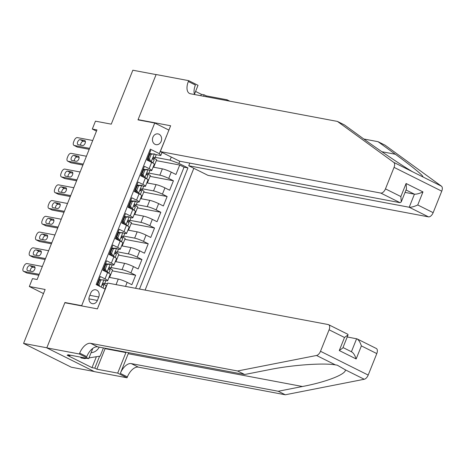 <?xml version="1.0" encoding="UTF-8"?>
<svg xmlns="http://www.w3.org/2000/svg" width="465" height="465" viewBox="0 0 465 465"><rect width="100%" height="100%" fill="white"/><g stroke="black" fill="none" stroke-linecap="round" stroke-linejoin="round"><path stroke-width="0.7" d="M152.915 137.222A5.47 4.557 100.7 0 0 156.031 144.656A5.47 4.557 100.7 0 0 161.163 141.337A5.47 4.557 100.7 0 0 158.054 133.903A5.47 4.557 100.7 0 0 152.915 137.222M145.115 290.09L193.824 168.301M94.215 371.518L71.261 367.199L23.57 343.408L45.14 289.48L29.324 286.504L43.501 293.578M168.905 130.09L154.729 123.016L137.989 119.865L156.095 74.598L132.839 70.221L111.269 124.149L95.453 121.173L92.303 129.049L96.47 131.13M65.751 302.924L64.931 302.517L46.826 347.785L23.57 343.408M149.904 150.154L150.724 150.561L146.946 160.012L151.648 162.355L149.131 168.656A6.841 0.872 21.8 0 1 151.759 170.498A6.841 0.872 21.8 0 1 150.561 170.527L149.189 170.271M149.131 168.656L144.423 166.307L140.645 175.758L145.353 178.101L142.831 184.402A6.841 0.872 21.8 0 1 145.458 186.238A6.841 0.872 21.8 0 1 144.266 186.273L142.889 186.012M142.831 184.402L138.128 182.053L134.35 191.504L139.052 193.847L136.536 200.148A6.841 0.872 21.8 0 1 139.163 201.984A6.841 0.872 21.8 0 1 137.966 202.019L136.594 201.758M136.536 200.148L131.828 197.799L128.049 207.245L132.758 209.593L130.235 215.894A6.841 0.872 21.8 0 1 132.862 217.73A6.841 0.872 21.8 0 1 131.671 217.765L130.293 217.504M130.235 215.894L125.533 213.545L121.754 222.991L126.457 225.339L123.94 231.64A6.841 0.872 21.8 0 1 126.567 233.477A6.841 0.872 21.8 0 1 125.37 233.511L123.998 233.25M123.94 231.64L119.232 229.292L115.454 238.737L120.162 241.085L117.639 247.386A6.841 0.872 21.8 0 1 120.266 249.223A6.841 0.872 21.8 0 1 119.075 249.257L117.697 248.996M117.639 247.386L112.937 245.038L109.159 254.483L113.861 256.831L111.344 263.126A6.841 0.872 21.8 0 1 113.972 264.969A6.841 0.872 21.8 0 1 112.78 265.004L111.402 264.742M111.344 263.126L106.636 260.784L102.858 270.229L107.566 272.577A6.841 0.872 21.8 0 1 110.193 274.414L107.671 280.715A6.841 0.872 21.8 0 1 106.479 280.744L105.102 280.488M106.287 286.655L105.933 286.591M109.025 277.338L118.279 279.076A6.841 0.872 21.8 0 1 127.154 282.348L131.862 284.696L135.641 275.251L112.228 270.845M115.32 261.592L124.574 263.33A6.841 0.872 -158.2 0 1 133.455 266.602L138.157 268.95L141.935 259.505L118.529 255.099M121.621 245.846L130.874 247.589A6.841 0.872 -158.2 0 1 139.75 250.856L144.458 253.204L148.236 243.759L124.823 239.353M127.916 230.099L137.169 231.843A6.841 0.872 -158.2 0 1 146.051 235.116L150.753 237.458L154.531 228.013L131.124 223.607M134.216 214.353L143.47 216.097A6.841 0.872 -158.2 0 1 152.346 219.37L157.054 221.712L160.832 212.267L137.419 207.861M140.511 198.607L149.765 200.351A6.841 0.872 -158.2 0 1 158.646 203.624L163.349 205.972L167.127 196.521L143.72 192.115M146.812 182.861L156.066 184.605A6.841 0.872 -158.2 0 1 164.941 187.877L169.644 190.226L173.428 180.775L150.015 176.369M145.487 169.574L143.284 169.155M139.186 185.32L136.989 184.901M132.891 201.06L130.688 200.648M126.59 216.806L124.393 216.394M120.296 232.552L118.093 232.14M113.995 248.298L111.798 247.886M107.7 264.044L105.497 263.632M29.324 286.504L32.474 278.628L37.124 279.506L96.953 129.921L92.303 129.049M97.365 300.46L98.749 296.995A5.301 4.412 100.7 0 0 95.738 289.794A5.301 4.412 100.7 0 0 90.762 293.008L89.373 296.472A5.301 4.412 100.7 0 0 92.39 303.674A5.301 4.412 100.7 0 0 97.365 300.46L88.925 298.873M154.729 123.016L81.677 305.668L82.497 306.075M162.006 152.427L160.768 155.519L159.332 153.648L150.311 149.143L96.15 284.557L105.276 289.189M159.332 153.648L166.389 136.39M179.798 161.233L178.926 163.418L187.947 167.917L139.506 289.038M98.371 306.441L105.171 289.056M148.893 173.096L159.844 175.16A6.841 0.872 21.8 0 1 168.719 178.432L173.428 180.775M153.107 167.115L162.361 168.859L159.844 175.16M142.598 188.842L153.549 190.9A6.841 0.872 21.8 0 1 162.425 194.172L167.127 196.521M136.297 204.588L147.248 206.646A6.841 0.872 21.8 0 1 156.124 209.918L160.832 212.267M130.002 220.334L140.953 222.392A6.841 0.872 21.8 0 1 149.829 225.665L154.531 228.013M123.702 236.081L134.652 238.138A6.841 0.872 21.8 0 1 143.528 241.411L148.236 243.759M117.407 251.827L128.357 253.884A6.841 0.872 21.8 0 1 137.233 257.157L141.935 259.505M111.112 267.573L122.057 269.63A6.841 0.872 21.8 0 1 130.932 272.903L135.641 275.251M101.399 279.791L99.202 279.378M104.811 283.313L107.427 283.807M135.6 288.3L184.041 167.185L179.722 165.029L156.316 160.623M162.361 168.859A6.841 0.872 -158.2 0 1 171.242 172.131L175.944 174.48L179.722 165.029M96.964 284.964L100.341 276.53L105.044 278.872A6.841 0.872 21.8 0 1 107.671 280.715M160.768 155.519L155.484 154.525M151.782 153.828L149.585 153.415M64.931 302.517L81.677 305.668M155.194 157.35L170.051 160.146L171.283 157.054M104.985 288.963L106.305 285.661L103.852 284.435M109.589 277.442L112.6 269.915L110.153 268.689M115.89 261.696L118.901 254.169L116.448 252.943M113.972 264.969L116.488 258.668A6.841 0.872 -158.2 0 0 113.861 256.831M122.185 245.95L125.195 238.423L122.748 237.202M120.266 249.223L122.789 242.928A6.841 0.872 -158.2 0 0 120.162 241.085M128.485 230.204L131.496 222.677L129.043 221.456M126.567 233.477L129.084 227.182A6.841 0.872 -158.2 0 0 126.457 225.339M134.78 214.458L137.791 206.931L135.344 205.71M132.862 217.73L135.385 211.436A6.841 0.872 -158.2 0 0 132.758 209.593M141.081 198.718L144.092 191.185L141.639 189.964M139.163 201.984L141.68 195.689A6.841 0.872 -158.2 0 0 139.052 193.847M147.376 182.972L150.387 175.439L147.94 174.218M145.458 186.238L147.98 179.943A6.841 0.872 -158.2 0 0 145.353 178.101M153.677 167.226L156.688 159.693L154.235 158.472M184.041 167.185L187.947 167.917M178.926 163.418L170.051 160.146M151.759 170.498L154.275 164.197A6.841 0.872 -158.2 0 0 151.648 162.355M98.522 306.069L98.243 306.377M166.261 136.326L166.185 136.896M39.194 274.333L23.849 271.444A3.418 1.843 -63.5 0 1 23.581 271.357A3.418 1.843 -63.5 0 1 23.25 267.945L23.878 266.369A3.418 1.843 -63.5 0 1 26.999 263.574L42.344 266.462M23.581 271.357L26.807 272.967A3.418 1.843 116.5 0 0 27.075 273.054L38.822 275.263M104.026 279.889L99.615 279.953L104.026 279.889A4.534 0.575 21.8 0 1 105.706 281.075L104.509 284.069A4.534 0.575 -158.2 0 0 103.683 283.342L103.532 283.284M99.237 280.883A10.858 1.383 21.8 0 1 98.656 280.738M100.824 280.18L98.935 284.9L100.004 286.481M99.615 279.953L97.726 284.673L98.935 284.9M98.411 285.684L97.726 284.673M27.766 270.659A2.738 1.476 116.5 0 1 27.551 270.589A2.738 1.476 116.5 0 1 27.365 267.671A2.738 1.476 116.5 0 1 29.783 265.62L34.247 266.462A2.738 1.476 116.5 0 1 34.462 266.532A2.738 1.476 116.5 0 1 34.648 269.45A2.738 1.476 116.5 0 1 32.23 271.496L27.766 270.659M97.325 284.069A13.078 1.668 -158.2 0 0 97.9 284.237M102.719 285.022A13.078 1.668 -158.2 0 0 102.794 284.993L104.462 284.115A4.534 0.575 -158.2 0 0 104.509 284.069M98.045 283.877A10.858 1.383 21.8 0 1 97.458 283.731M103.364 283.284L103.683 283.342C102.591 283.505 102.341 284.132 102.928 285.231A4.534 0.575 21.8 0 1 103.753 285.958L102.957 287.951M30.208 271.118A2.738 1.476 116.5 0 1 31.085 268.41A2.738 1.476 116.5 0 1 33.003 267.23L35.032 267.608M91.099 352.644A11.114 9.254 100.7 0 0 96.72 350.325A11.114 9.254 100.7 0 0 99.243 347.14M86.688 358.271L84.711 358.591L80.991 357.893L80.526 357.114M103.433 347.93L100.161 356.103L89.001 357.899M84.711 358.591L84.246 357.812M347.233 336.956L357.062 338.88L376.29 348.471A5.127 2.761 116.5 0 1 376.79 353.586L368.193 375.075A5.127 2.761 116.5 0 1 364.235 379.266L285.289 394.779L278.233 391.257L131.252 363.595A11.968 6.446 -63.5 0 0 120.336 373.395L128.206 353.714A22.268 18.548 100.7 0 0 128.596 352.668M278.233 391.257L302.442 386.502C325.919 382.125 346.193 374.267 345.379 369.855L337.27 365.176L335.404 364.88C323.076 362.735 291.66 365.031 268.863 369.751L244.66 374.505L97.679 346.849A11.968 6.446 -63.5 0 0 86.757 356.643L79.701 353.121L79.352 353.987L46.796 347.861L64.838 302.75L97.4 308.876L107.723 283.057L328.197 324.547A5.127 2.761 -63.5 0 1 328.598 324.68A5.127 2.761 -63.5 0 1 329.098 329.795L320.501 351.284L368.193 375.075M285.289 394.779L138.308 367.118A11.968 6.446 -63.5 0 0 127.393 376.917L127.044 377.783L94.482 371.651L46.796 347.861M244.66 374.505L237.603 370.989L90.623 343.327A11.968 6.446 -63.5 0 0 79.701 353.121M335.404 364.88L316.543 355.475L237.603 370.989M105.23 348.268A19.234 16.019 -79.3 0 1 105.078 348.651L96.859 369.198L94.802 368.17L99.586 356.196M70.163 355.161L69.924 355.76L67.134 355.231L92.006 367.646L94.802 368.17M69.924 355.76L67.861 354.731L88.699 358.649L79.352 353.987M127.044 377.783L117.697 373.116L125.916 352.569A19.234 16.019 100.7 0 0 126.067 352.191M96.859 369.198L117.697 373.116M92.808 348.372L88.699 358.649M316.543 355.475A5.127 2.761 -63.5 0 0 320.501 351.284M92.006 367.646L96.383 356.713M376.79 353.586L361.386 345.902C360.015 341.856 358.428 339.462 356.62 338.723L351.412 351.738M361.386 345.902L356.161 358.968C354.789 354.923 353.197 352.534 351.389 351.79M356.161 358.968L339.276 350.546L342.833 347.959L348.058 334.893L347.82 334.271L328.598 324.68M339.276 350.546L344.501 337.48L348.058 334.893M337.421 121.417L190.441 93.761A11.968 6.446 116.5 0 1 189.505 93.448A11.968 6.446 116.5 0 1 188.337 81.515L188.685 80.648L156.124 74.522L138.082 119.633L170.638 125.759L160.315 151.578L380.783 193.068A5.127 2.761 -63.5 0 0 385.462 188.871L394.058 167.377A5.127 2.761 -63.5 0 0 393.774 162.395L337.421 121.417L344.478 124.94L361.758 137.506C377.929 149.341 401.952 165.534 412.629 171.8L422.604 176.776C425.068 177.066 412.193 166.435 395.331 154.252L378.057 141.691L363.845 139.018M189.79 163.116L188.732 165.761L208 175.369L428.474 216.859L409.206 207.251L414.431 194.178L406.021 189.982M188.732 165.761L409.206 207.251C411.252 207.384 414.1 206.629 417.75 204.978L433.153 212.662L441.75 191.167L394.058 167.377M138.082 119.633L138.901 120.04M378.057 141.691L385.113 145.208L441.459 186.186A5.127 2.761 116.5 0 1 441.75 191.167M200.775 95.703L201.339 94.302L195.579 91.431M201.339 94.302L204.129 94.825L206.193 95.854L227.03 99.777L229.826 101.172M188.685 80.648L198.026 85.31L194.446 94.267M160.315 151.578L179.583 161.192L400.051 202.682L380.783 193.068M226.705 100.585L227.03 99.777M433.153 212.662A5.127 2.761 116.5 0 1 428.474 216.859M194.539 94.534A11.968 6.446 116.5 0 1 195.393 85.031L188.337 81.515M206.193 95.854L205.867 96.662M203.565 96.232L204.129 94.825M405.044 192.411L414.431 194.178C416.483 194.318 419.331 193.562 422.976 191.911L417.75 204.978M385.462 188.871L400.865 196.556L401.254 201.903L400.051 202.682M400.865 196.556L406.096 183.489L406.48 188.831L401.254 201.903M107.119 264.434L105.91 264.207L109.037 263.922L110.327 264.143L107.119 264.434L105.23 269.159L107.177 272.019A4.534 0.575 21.8 0 1 108.857 273.205A4.534 0.575 21.8 0 1 108.822 273.246M107.177 272.019L105.997 271.798M45.494 258.587L30.149 255.698A3.418 1.843 -63.5 0 1 29.882 255.611A3.418 1.843 -63.5 0 1 29.545 252.199L30.179 250.623A3.418 1.843 -63.5 0 1 33.3 247.828L48.639 250.716M29.882 255.611L33.102 257.221A3.418 1.843 116.5 0 0 33.37 257.308L45.122 259.517M110.327 264.143A4.534 0.575 21.8 0 1 112.007 265.329L110.809 268.322A4.534 0.575 -158.2 0 0 109.984 267.596L109.833 267.538M105.538 265.137A10.858 1.383 21.8 0 1 104.956 264.992M105.91 264.207L104.021 268.927L105.23 269.159M105.968 271.793L104.021 268.927M34.067 254.913A2.738 1.476 116.5 0 1 33.852 254.843A2.738 1.476 116.5 0 1 33.666 251.925A2.738 1.476 116.5 0 1 36.078 249.874L40.542 250.716A2.738 1.476 116.5 0 1 40.757 250.786A2.738 1.476 116.5 0 1 40.943 253.704A2.738 1.476 116.5 0 1 38.531 255.756L34.067 254.913M103.619 268.328A13.078 1.668 -158.2 0 0 104.195 268.491M109.019 269.276A13.078 1.668 -158.2 0 0 109.095 269.247L110.757 268.369A4.534 0.575 -158.2 0 0 110.809 268.322M103.003 269.874A10.858 1.383 -158.2 0 0 104.951 270.299M104.34 268.131A10.858 1.383 21.8 0 1 103.759 267.985M109.659 267.538L109.984 267.596C108.891 267.759 108.636 268.386 109.228 269.485A4.534 0.575 21.8 0 1 110.054 270.212L108.857 273.205M36.502 255.372A2.738 1.476 116.5 0 1 37.386 252.664A2.738 1.476 116.5 0 1 39.304 251.484L41.327 251.861M113.419 248.688L112.21 248.461L115.337 248.176L116.622 248.397L113.419 248.688L111.53 253.413L113.477 256.273A4.534 0.575 21.8 0 1 115.151 257.459A4.534 0.575 21.8 0 1 115.117 257.5M113.477 256.273L112.297 256.052M51.789 242.84L36.444 239.952A3.418 1.843 -63.5 0 1 36.177 239.864A3.418 1.843 -63.5 0 1 35.846 236.453L36.473 234.883A3.418 1.843 -63.5 0 1 39.595 232.082L54.94 234.97M36.177 239.864L39.403 241.475A3.418 1.843 116.5 0 0 39.67 241.562L51.417 243.77M116.622 248.397A4.534 0.575 21.8 0 1 118.302 249.583L117.104 252.576A4.534 0.575 -158.2 0 0 116.279 251.85L116.128 251.798M111.833 249.391A10.858 1.383 21.8 0 1 111.251 249.246M112.21 248.461L110.321 253.187L111.53 253.413M112.268 256.046L110.321 253.187M40.362 239.167A2.738 1.476 116.5 0 1 40.147 239.097A2.738 1.476 116.5 0 1 39.961 236.179A2.738 1.476 116.5 0 1 42.379 234.128L46.843 234.97A2.738 1.476 116.5 0 1 47.058 235.04A2.738 1.476 116.5 0 1 47.244 237.958A2.738 1.476 116.5 0 1 44.826 240.01L40.362 239.167M109.92 252.582A13.078 1.668 -158.2 0 0 110.496 252.751M115.314 253.535A13.078 1.668 -158.2 0 0 115.39 253.501L117.058 252.623A4.534 0.575 -158.2 0 0 117.104 252.576M109.298 254.128A10.858 1.383 -158.2 0 0 111.251 254.553M110.635 252.385A10.858 1.383 21.8 0 1 110.054 252.239M115.959 251.792L116.279 251.85C115.186 252.013 114.936 252.646 115.523 253.739A4.534 0.575 21.8 0 1 116.349 254.465L115.151 257.459M42.803 239.626A2.738 1.476 116.5 0 1 43.681 236.918A2.738 1.476 116.5 0 1 45.599 235.738L47.628 236.115M119.714 232.942L118.505 232.715L122.923 232.651L119.714 232.942L117.825 237.667L119.772 240.527A4.534 0.575 21.8 0 1 121.452 241.713A4.534 0.575 21.8 0 1 121.417 241.754M119.772 240.527L118.592 240.306M58.09 227.094L42.745 224.211A3.418 1.843 -63.5 0 1 42.478 224.118A3.418 1.843 -63.5 0 1 42.141 220.712L42.774 219.137A3.418 1.843 -63.5 0 1 45.895 216.335L61.235 219.224M42.478 224.118L45.698 225.728A3.418 1.843 116.5 0 0 45.965 225.816L57.718 228.03M122.923 232.651A4.534 0.575 21.8 0 1 124.603 233.843L123.405 236.83A4.534 0.575 -158.2 0 0 122.58 236.104L122.429 236.051M118.133 233.651A10.858 1.383 21.8 0 1 117.552 233.5M118.505 232.715L116.616 237.441L117.825 237.667M118.563 240.3L116.616 237.441M46.663 223.421A2.738 1.476 116.5 0 1 46.448 223.351A2.738 1.476 116.5 0 1 46.262 220.433A2.738 1.476 116.5 0 1 48.674 218.381L53.138 219.224A2.738 1.476 116.5 0 1 53.353 219.294A2.738 1.476 116.5 0 1 53.539 222.212A2.738 1.476 116.5 0 1 51.127 224.264L46.663 223.421M116.215 236.836A13.078 1.668 -158.2 0 0 116.791 237.005M121.615 237.789A13.078 1.668 -158.2 0 0 121.691 237.755L123.353 236.883A4.534 0.575 -158.2 0 0 123.405 236.83M115.599 238.382A10.858 1.383 -158.2 0 0 117.546 238.807M116.936 236.639A10.858 1.383 21.8 0 1 116.355 236.493M122.254 236.046L122.58 236.104C121.487 236.267 121.231 236.9 121.824 237.993A4.534 0.575 21.8 0 1 122.65 238.719L121.452 241.713M49.098 223.88A2.738 1.476 116.5 0 1 49.982 221.177A2.738 1.476 116.5 0 1 51.9 219.992L53.923 220.369M126.015 217.196L124.806 216.969L128.009 216.678L129.218 216.911L126.015 217.196L124.126 221.921L126.073 224.781A4.534 0.575 21.8 0 1 127.747 225.967A4.534 0.575 21.8 0 1 127.712 226.007M126.073 224.781L124.893 224.56M64.385 211.348L49.04 208.465A3.418 1.843 -63.5 0 1 48.773 208.372A3.418 1.843 -63.5 0 1 48.441 204.966L49.069 203.391A3.418 1.843 -63.5 0 1 52.19 200.589L67.535 203.478M48.773 208.372L51.999 209.982A3.418 1.843 116.5 0 0 52.266 210.07L64.013 212.284M129.218 216.911A4.534 0.575 21.8 0 1 130.898 218.097L129.7 221.084A4.534 0.575 -158.2 0 0 128.875 220.358L128.724 220.305M124.428 217.905A10.858 1.383 21.8 0 1 123.847 217.754M124.806 216.969L122.917 221.695L124.126 221.921M124.864 224.554L122.917 221.695M52.958 207.675A2.738 1.476 116.5 0 1 52.743 207.605A2.738 1.476 116.5 0 1 52.557 204.687A2.738 1.476 116.5 0 1 54.975 202.635L59.439 203.478A2.738 1.476 116.5 0 1 59.654 203.548A2.738 1.476 116.5 0 1 59.84 206.466A2.738 1.476 116.5 0 1 57.422 208.518L52.958 207.675M122.516 221.09A13.078 1.668 -158.2 0 0 123.086 221.259M127.91 222.043A13.078 1.668 -158.2 0 0 127.985 222.008L129.654 221.137A4.534 0.575 -158.2 0 0 129.7 221.084M121.894 222.636A10.858 1.383 -158.2 0 0 123.847 223.061M123.231 220.892A10.858 1.383 21.8 0 1 122.65 220.747M128.555 220.3L128.875 220.358C127.782 220.52 127.532 221.154 128.119 222.253A4.534 0.575 21.8 0 1 128.945 222.973L127.747 225.967M55.399 208.134A2.738 1.476 116.5 0 1 56.277 205.431A2.738 1.476 116.5 0 1 58.195 204.245L60.223 204.629M132.31 201.45L131.101 201.223L134.309 200.932L135.518 201.165L132.31 201.45L130.421 206.175L132.368 209.035A4.534 0.575 21.8 0 1 134.048 210.221A4.534 0.575 21.8 0 1 134.013 210.261M132.368 209.035L131.188 208.814M70.686 195.608L55.341 192.719A3.418 1.843 -63.5 0 1 55.073 192.626A3.418 1.843 -63.5 0 1 54.736 189.22L55.37 187.645A3.418 1.843 -63.5 0 1 58.491 184.843L73.83 187.732M55.073 192.626L58.294 194.236A3.418 1.843 116.5 0 0 58.561 194.324L70.314 196.538M135.518 201.165A4.534 0.575 21.8 0 1 137.192 202.351L136.001 205.338A4.534 0.575 -158.2 0 0 135.175 204.617L135.024 204.559M130.729 202.159A10.858 1.383 21.8 0 1 130.148 202.008M131.101 201.223L129.212 205.949L130.421 206.175M131.159 208.808L129.212 205.949M59.253 191.929A2.738 1.476 116.5 0 1 59.043 191.859A2.738 1.476 116.5 0 1 58.857 188.941A2.738 1.476 116.5 0 1 61.27 186.895L65.734 187.732A2.738 1.476 116.5 0 1 65.949 187.802A2.738 1.476 116.5 0 1 66.135 190.72A2.738 1.476 116.5 0 1 63.722 192.772L59.253 191.929M128.811 205.344A13.078 1.668 -158.2 0 0 129.386 205.513M134.211 206.297A13.078 1.668 -158.2 0 0 134.286 206.262L135.949 205.391A4.534 0.575 -158.2 0 0 136.001 205.338M128.195 206.89A10.858 1.383 -158.2 0 0 130.142 207.314M129.532 205.146A10.858 1.383 21.8 0 1 128.95 205.001M134.85 204.554L135.175 204.617C134.083 204.774 133.827 205.408 134.42 206.506A4.534 0.575 21.8 0 1 135.245 207.233L134.048 210.221M61.694 192.388A2.738 1.476 116.5 0 1 62.577 189.685A2.738 1.476 116.5 0 1 64.496 188.499L66.518 188.883M138.611 185.704L137.402 185.477L140.529 185.198L141.813 185.419L138.611 185.704L136.722 190.429L138.669 193.289A4.534 0.575 21.8 0 1 140.343 194.475A4.534 0.575 21.8 0 1 140.308 194.515M138.669 193.289L137.489 193.068M76.981 179.862L61.636 176.973A3.418 1.843 -63.5 0 1 61.368 176.886A3.418 1.843 -63.5 0 1 61.037 173.474L61.665 171.899A3.418 1.843 -63.5 0 1 64.786 169.097L80.131 171.986M61.368 176.886L64.594 178.49A3.418 1.843 116.5 0 0 64.862 178.577L76.609 180.792M141.813 185.419A4.534 0.575 21.8 0 1 143.493 186.605L142.296 189.598A4.534 0.575 -158.2 0 0 141.47 188.871L141.319 188.813M137.024 186.413A10.858 1.383 21.8 0 1 136.443 186.267M137.402 185.477L135.507 190.202L136.722 190.429M137.454 193.062L135.507 190.202M65.553 176.183A2.738 1.476 116.5 0 1 65.338 176.113A2.738 1.476 116.5 0 1 65.152 173.195A2.738 1.476 116.5 0 1 67.57 171.149L72.034 171.986A2.738 1.476 116.5 0 1 72.249 172.056A2.738 1.476 116.5 0 1 72.435 174.98A2.738 1.476 116.5 0 1 70.017 177.026L65.553 176.183M135.112 189.598A13.078 1.668 -158.2 0 0 135.681 189.767M140.506 190.551A13.078 1.668 -158.2 0 0 140.581 190.516L142.249 189.644A4.534 0.575 -158.2 0 0 142.296 189.598M134.49 191.144A10.858 1.383 -158.2 0 0 136.443 191.568M135.827 189.4A10.858 1.383 21.8 0 1 135.245 189.255M141.151 188.807L141.47 188.871C140.378 189.034 140.128 189.662 140.715 190.76A4.534 0.575 21.8 0 1 141.54 191.487L140.343 194.475M67.995 176.642A2.738 1.476 116.5 0 1 68.872 173.939A2.738 1.476 116.5 0 1 70.79 172.753L72.819 173.137M144.906 169.958L143.697 169.731L146.824 169.452L148.114 169.673L144.906 169.958L143.017 174.683L144.964 177.543A4.534 0.575 21.8 0 1 146.644 178.729A4.534 0.575 21.8 0 1 146.603 178.775M144.964 177.543L143.784 177.322M83.282 164.116L67.937 161.227A3.418 1.843 -63.5 0 1 67.669 161.14A3.418 1.843 -63.5 0 1 67.332 157.728L67.966 156.153A3.418 1.843 -63.5 0 1 71.087 153.351L86.426 156.24M67.669 161.14L70.889 162.744A3.418 1.843 116.5 0 0 71.157 162.831L82.904 165.046M148.114 169.673A4.534 0.575 21.8 0 1 149.788 170.858L148.597 173.852A4.534 0.575 -158.2 0 0 147.771 173.125L147.62 173.067M143.325 170.667A10.858 1.383 21.8 0 1 142.738 170.521M143.697 169.731L141.808 174.456L143.017 174.683M143.755 177.316L141.808 174.456M71.848 160.442A2.738 1.476 116.5 0 1 71.639 160.367A2.738 1.476 116.5 0 1 71.453 157.449A2.738 1.476 116.5 0 1 73.865 155.403L78.329 156.24A2.738 1.476 116.5 0 1 78.544 156.316A2.738 1.476 116.5 0 1 78.73 159.233A2.738 1.476 116.5 0 1 76.318 161.279L71.848 160.442M141.407 173.852A13.078 1.668 -158.2 0 0 141.982 174.02M146.806 174.805A13.078 1.668 -158.2 0 0 146.882 174.77L148.544 173.898A4.534 0.575 -158.2 0 0 148.597 173.852M140.79 175.398A10.858 1.383 -158.2 0 0 142.738 175.822M142.127 173.66A10.858 1.383 21.8 0 1 141.546 173.509M147.446 173.061L147.771 173.125C146.678 173.288 146.423 173.916 147.016 175.014A4.534 0.575 21.8 0 1 147.841 175.741L146.644 178.729M74.29 160.902A2.738 1.476 116.5 0 1 75.173 158.193A2.738 1.476 116.5 0 1 77.091 157.007L79.114 157.391M151.206 154.217L149.992 153.985L154.409 153.927L151.206 154.217L149.317 158.937L151.265 161.797A4.534 0.575 21.8 0 1 152.939 162.988A4.534 0.575 21.8 0 1 152.904 163.029M151.265 161.797L150.085 161.576M89.576 148.37L74.231 145.481A3.418 1.843 -63.5 0 1 73.964 145.394A3.418 1.843 -63.5 0 1 73.633 141.982L74.261 140.407A3.418 1.843 -63.5 0 1 77.382 137.611L92.727 140.494M73.964 145.394L77.19 146.998A3.418 1.843 116.5 0 0 77.457 147.091L89.204 149.3M154.409 153.927A4.534 0.575 21.8 0 1 156.089 155.112L154.892 158.106A4.534 0.575 -158.2 0 0 154.066 157.379L153.915 157.321M149.62 154.921A10.858 1.383 21.8 0 1 149.038 154.775M149.992 153.985L148.103 158.71L149.317 158.937M150.05 161.57L148.103 158.71M78.149 144.696A2.738 1.476 116.5 0 1 77.934 144.621A2.738 1.476 116.5 0 1 77.748 141.703A2.738 1.476 116.5 0 1 80.166 139.657L84.63 140.494A2.738 1.476 116.5 0 1 84.845 140.57A2.738 1.476 116.5 0 1 85.031 143.487A2.738 1.476 116.5 0 1 82.613 145.533L78.149 144.696M147.707 158.106A13.078 1.668 -158.2 0 0 148.277 158.274M153.101 159.059A13.078 1.668 -158.2 0 0 153.177 159.024L154.845 158.152A4.534 0.575 -158.2 0 0 154.892 158.106M147.085 159.652A10.858 1.383 -158.2 0 0 149.038 160.076M148.422 157.914A10.858 1.383 21.8 0 1 147.841 157.763M153.746 157.315L154.066 157.379C152.973 157.542 152.723 158.17 153.311 159.268A4.534 0.575 21.8 0 1 154.136 159.995L152.939 162.988M80.59 145.156A2.738 1.476 116.5 0 1 81.468 142.447A2.738 1.476 116.5 0 1 83.386 141.261L85.415 141.645M156.066 184.605L153.549 190.9M149.765 200.351L147.248 206.646M143.47 216.097L140.953 222.392M137.169 231.843L134.652 238.138M130.874 247.589L128.357 253.884M124.574 263.33L122.057 269.63M118.279 279.076L116.058 284.627M127.154 282.348L125.533 286.405M171.242 172.131L168.719 178.432M164.941 187.877L162.425 194.172M158.646 203.624L156.124 209.918M152.346 219.37L149.829 225.665M146.051 235.116L143.528 241.411M139.75 250.856L137.233 257.157M133.455 266.602L130.932 272.903M107.566 272.577L105.044 278.872M89.838 295.322L98.749 296.995M27.075 273.054L23.849 271.444M103.951 279.895L101.097 287.027M29.783 265.62L33.003 267.23M34.247 266.462L34.648 266.66M302.442 386.502L128.206 353.714M97.679 346.849L90.623 343.327M131.252 363.595L138.308 367.118M344.501 337.48L329.098 329.795M364.235 379.266L345.379 369.855M120.336 373.395L127.393 376.917M105.078 348.651L125.916 352.569M395.331 154.252L381.864 151.718M406.096 183.489L422.976 191.911M393.774 162.395L412.629 171.8M422.604 176.776L441.459 186.186M33.37 257.308L30.149 255.698M110.246 264.155L107.13 271.944M36.078 249.874L39.304 251.484M40.542 250.716L40.943 250.914M39.67 241.562L36.444 239.952M116.546 248.409L113.425 256.203M42.379 234.128L45.599 235.738M46.843 234.97L47.244 235.168M45.965 225.816L42.745 224.211M122.841 232.663L119.726 240.457M48.674 218.381L51.9 219.992M53.138 219.224L53.539 219.422M52.266 210.07L49.04 208.465M129.142 216.917L126.021 224.711M54.975 202.635L58.195 204.245M59.439 203.478L59.84 203.676M58.561 194.324L55.341 192.719M135.437 201.171L132.322 208.965M61.27 186.895L64.496 188.499M65.734 187.732L66.135 187.93M64.862 178.577L61.636 176.973M141.738 185.425L138.617 193.219M67.57 171.149L70.79 172.753M72.034 171.986L72.435 172.184M71.157 162.831L67.937 161.227M148.033 169.679L144.917 177.473M73.865 155.403L77.091 157.007M78.329 156.24L78.73 156.443M77.457 147.091L74.231 145.481M154.334 153.932L151.212 161.727M80.166 139.657L83.386 141.261M84.63 140.494L85.031 140.697M343.001 347.541L351.836 351.947"/></g></svg>
